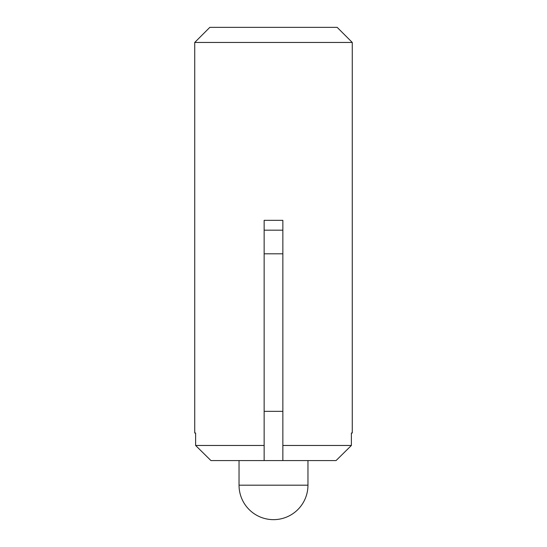 <?xml version="1.0" encoding="UTF-8"?>
<svg xmlns="http://www.w3.org/2000/svg" width="547" height="547" viewBox="0 0 547 547"><rect width="100%" height="100%" fill="white"/><g stroke="black" fill="none" stroke-linecap="round" stroke-linejoin="round"><path stroke-width="0.82" d="M282.854 253.808L264.146 253.808L264.146 220.332L282.854 220.332L282.854 411.344L264.146 411.344L264.146 460.574L210.944 460.574L195.621 445.47L195.621 433.005L194.732 433.005L194.732 42.454L352.268 42.454L352.268 433.005L351.379 433.005L351.379 445.47L336.056 460.574L351.379 445.47L282.854 445.47L282.854 411.344M239.039 460.574L239.039 485.189L307.961 485.189L307.961 460.574M194.732 42.454L209.836 27.35L337.164 27.35L352.268 42.454M210.944 460.574L195.621 445.47L264.146 445.47M282.854 445.47L282.854 460.574L336.056 460.574M264.146 253.808L264.146 411.344M282.854 460.574L264.146 460.574M282.854 230.178L264.146 230.178M239.039 485.189A34.461 34.461 0 0 0 273.5 519.65A34.461 34.461 0 0 0 307.961 485.189"/></g></svg>
